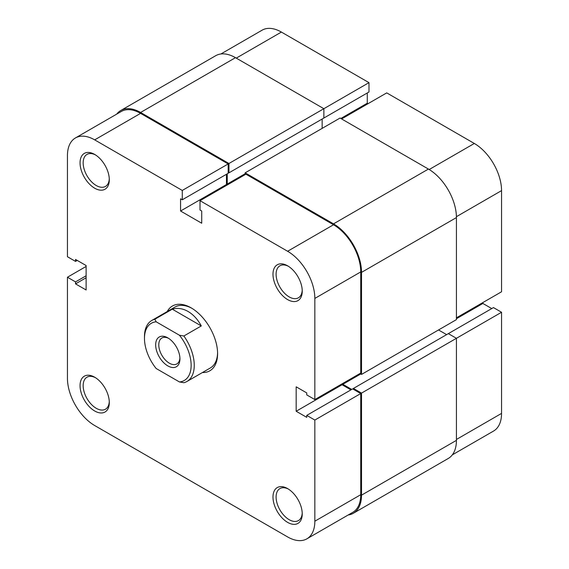 <?xml version="1.0" encoding="UTF-8"?>
<svg xmlns="http://www.w3.org/2000/svg" width="569" height="569" viewBox="0 0 569 569"><rect width="100%" height="100%" fill="white"/><g stroke="black" fill="none" stroke-linecap="round" stroke-linejoin="round"><path stroke-width="0.85" d="M179.939 358.883A17.162 9.908 60 0 1 167.805 365.888A17.162 9.908 60 0 1 155.671 344.864A17.162 9.908 60 0 1 167.805 337.858A17.162 9.908 60 0 1 179.939 358.883M168.609 338.356A14.965 8.642 -120 0 0 161.881 338.014A14.965 8.642 -120 0 0 158.779 344.864A14.965 8.642 -120 0 0 165.309 359.928A14.965 8.642 -120 0 0 176.845 363.932A14.965 8.642 -120 0 0 179.918 357.937M154.846 319.237L156.162 321.798A33.009 19.054 -120 0 0 144.469 338.399L144.469 336.599A35.207 20.328 60 0 1 151.759 320.482A35.207 20.328 60 0 1 154.846 319.237L172.272 309.18C177.443 307.673 182.699 308.434 188.033 311.449C193.346 314.579 197.77 319.408 201.298 325.937L183.872 335.995A35.207 20.328 60 0 1 186.966 381.465A35.207 20.328 60 0 1 183.872 382.709L179.448 381.955A33.009 19.054 -120 0 0 191.141 365.348A33.009 19.054 -120 0 0 179.448 335.241L183.872 335.995M144.469 338.399A33.009 19.054 -120 0 0 156.162 368.506L179.448 381.955M156.162 321.798L179.448 335.241M172.272 309.18L201.298 325.937M220.872 53.991L262.131 30.164A38.507 22.234 60 0 1 281.385 32.07L368.989 82.647L228.951 163.495L140.579 112.47A39.61 22.867 60 0 0 120.77 110.507A39.61 22.867 60 0 0 116.688 114.141M341.606 118.942L386.728 92.889L474.326 143.466A38.507 22.234 60 0 1 501.552 190.622L501.552 291.776L456.43 317.829M323.085 118.487L368.989 91.993L368.989 82.647M368.051 103.665L367.275 103.217L367.275 92.982M491.751 308.576L482.882 303.455L482.882 302.559M456.43 440.356L361.521 495.158A39.61 22.867 60 0 1 353.313 513.288L448.23 458.493A39.61 22.867 60 0 0 456.43 440.356L456.43 338.306L501.552 312.26L493.465 307.587L353.427 388.435L353.427 389.331M501.552 312.26L501.552 413.407A38.507 22.234 60 0 1 493.579 431.039L452.312 454.859M456.43 318.725L482.882 303.455M340.824 118.487L367.275 103.217M287.615 488.6L287.615 488.6A20.683 11.942 60 0 1 302.239 513.928A20.683 11.942 60 0 1 287.615 522.378A20.683 11.942 60 0 1 272.985 497.043A20.683 11.942 60 0 1 287.615 488.6M288.412 489.084A18.485 10.669 -120 0 0 279.927 488.579A18.485 10.669 -120 0 0 277.096 503.394A18.485 10.669 -120 0 0 289.166 519.682A18.485 10.669 -120 0 0 298.412 520.592A18.485 10.669 -120 0 0 302.217 512.996M287.615 265.815L287.615 265.815A20.683 11.942 60 0 1 302.239 291.143A20.683 11.942 60 0 1 287.615 299.593A20.683 11.942 60 0 1 272.985 274.258A20.683 11.942 60 0 1 287.615 265.815M288.412 266.299A18.485 10.669 -120 0 0 279.927 265.794A18.485 10.669 -120 0 0 277.096 280.609A18.485 10.669 -120 0 0 289.166 296.897A18.485 10.669 -120 0 0 298.412 297.807A18.485 10.669 -120 0 0 302.217 290.211M94.674 154.419L94.674 154.419A20.683 11.942 60 0 1 109.305 179.754A20.683 11.942 60 0 1 94.674 188.197A20.683 11.942 60 0 1 80.051 162.869A20.683 11.942 60 0 1 94.674 154.419M95.478 154.91A18.485 10.669 -120 0 0 86.993 154.405A18.485 10.669 -120 0 0 84.155 169.213A18.485 10.669 -120 0 0 96.232 185.508A18.485 10.669 -120 0 0 105.471 186.419A18.485 10.669 -120 0 0 109.276 178.822M94.674 377.204L94.674 377.204A20.683 11.942 60 0 1 109.305 402.539A20.683 11.942 60 0 1 94.674 410.982A20.683 11.942 60 0 1 80.051 385.654A20.683 11.942 60 0 1 94.674 377.204M95.478 377.695A18.485 10.669 -120 0 0 86.993 377.19A18.485 10.669 -120 0 0 84.155 391.998A18.485 10.669 -120 0 0 96.232 408.286A18.485 10.669 -120 0 0 105.471 409.203A18.485 10.669 -120 0 0 109.276 401.6M167.222 311.556A37.405 21.601 60 0 1 191.141 307.857L191.141 307.857A37.405 21.601 60 0 1 217.593 353.669A37.405 21.601 60 0 1 202.429 372.539M186.966 381.465L210.302 367.994A35.207 20.328 -120 0 0 217.586 352.752M314.842 420.057L314.842 521.204L360.739 494.703L360.739 393.556L314.842 420.057L306.748 415.384L306.748 417.361L296.172 411.252L296.172 386.82L306.748 392.923L306.748 394.9L314.842 399.573L314.842 298.419A38.507 22.234 -120 0 0 287.615 251.263L200.011 200.686L245.915 174.185L333.512 224.762A38.507 22.234 60 0 1 360.739 271.925L314.842 298.419M75.421 137.961L121.325 111.46A38.507 22.234 60 0 1 140.579 113.373L228.176 163.943L182.272 190.444L94.674 139.867A38.507 22.234 -120 0 0 75.421 137.961A38.507 22.234 -120 0 0 67.448 155.593L67.448 256.74L75.535 261.413L75.535 259.436L86.118 265.545L86.118 289.977L75.535 283.874L75.535 281.897L67.448 277.224L67.448 378.378A38.507 22.234 -120 0 0 94.674 425.534L287.615 536.93A38.507 22.234 -120 0 0 306.869 538.836A38.507 22.234 -120 0 0 314.842 521.204M191.931 308.327A35.207 20.328 -120 0 0 175.096 307.011L151.759 320.482M314.842 399.573L360.739 373.072L360.739 271.925M342.069 383.855L342.069 384.751L350.938 389.872M306.748 415.384L352.652 388.883L360.739 393.556M360.739 494.703A38.507 22.234 60 0 1 352.766 512.335L306.869 538.836M228.176 163.943L228.176 173.289L182.272 199.79L180.565 198.801L180.565 211.014L201.725 223.233L201.725 211.014L200.011 210.025L200.011 200.686M226.462 174.278L226.462 184.52L227.244 184.968M182.272 190.444L182.272 199.79M86.118 266.441L67.448 277.224M77.249 260.424L75.535 261.413M86.118 277.764L75.535 283.874M86.118 275.787L75.535 281.897M226.462 184.52L180.565 211.014M342.069 384.751L296.172 411.252M120.77 110.507L215.687 55.712A39.61 22.867 60 0 1 235.488 57.675L140.579 112.47M228.951 163.495L228.951 172.841L323.868 118.039L323.868 108.7L235.488 57.675M228.951 172.841L228.176 172.386M227.244 173.83L227.244 184.064L245.132 173.737M322.154 119.028L322.154 128.374M228.02 184.52L227.244 184.064M428.421 169.064L333.512 223.859A39.61 22.867 60 0 1 361.521 272.373L361.521 374.423L456.43 319.622L456.43 217.571A39.61 22.867 60 0 0 428.421 169.064L340.049 118.039L245.132 172.841L245.132 174.633M333.512 223.859L245.132 172.841M361.521 374.423L359.964 373.52M360.739 373.975L342.851 384.303L342.851 383.406M351.713 389.424L342.851 384.303M446.629 334.629L438.535 329.956M448.336 333.64L456.43 338.306L361.521 393.108L353.427 388.435M361.521 495.158L361.521 393.108M353.313 513.288A39.61 22.867 60 0 1 348.128 515.009M281.385 32.07L236.263 58.123M501.552 190.622L456.423 216.682M456.43 439.46L501.552 413.407M429.19 169.519L474.326 143.466M287.615 251.263L333.512 224.762M140.579 113.373L94.674 139.867M456.43 217.571L361.521 272.373"/></g></svg>
